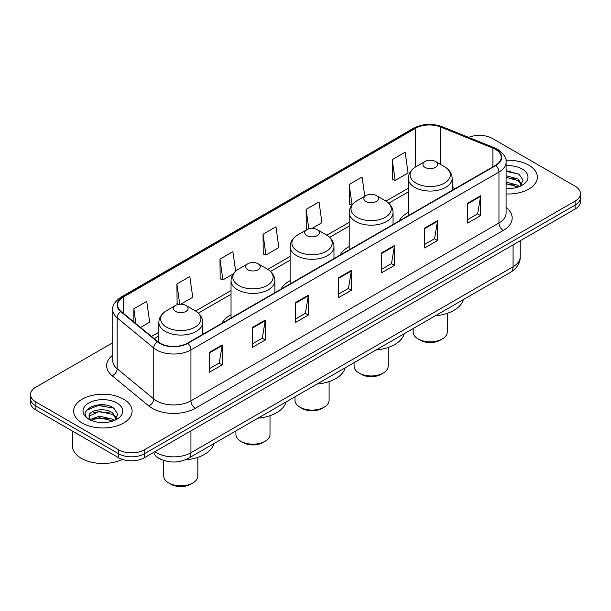 <?xml version="1.0" encoding="UTF-8"?>
<svg xmlns="http://www.w3.org/2000/svg" width="611" height="611" viewBox="0 0 611 611"><rect width="100%" height="100%" fill="white"/><g stroke="black" fill="none" stroke-linecap="round" stroke-linejoin="round"><path stroke-width="0.92" d="M231.034 314.749A32.284 18.636 0 0 0 221.946 323.25M290.118 280.632A32.284 18.636 0 0 0 281.029 289.14M349.209 246.516A32.284 18.636 0 0 0 340.121 255.024M408.293 212.407A32.284 18.636 0 0 0 399.212 220.915M161.968 459.778A18.269 10.547 180 0 1 156.821 456.929L155.988 456.234A12.182 8.149 129.5 0 1 153.865 452.27M105.306 405.062A24.364 14.068 0 0 0 91.047 406.758M510.567 171.088A24.364 14.068 0 0 0 506.091 171.065M112.745 342.74L35.904 387.107A18.269 10.547 0 0 0 30.55 394.561L30.55 402.519A18.269 10.547 0 0 0 35.904 409.981L118.587 457.715A18.269 10.547 0 0 0 144.433 457.715L575.096 209.077A18.269 10.547 0 0 0 580.45 201.615L580.45 197.636A18.269 10.547 0 0 1 575.096 205.097A18.269 10.547 0 0 0 580.45 197.636L580.45 193.656A18.269 10.547 0 0 0 575.096 186.202L492.413 138.46A18.269 10.547 0 0 0 468.69 137.406M30.55 394.561A18.269 10.547 0 0 0 35.904 402.023L118.587 449.765A18.269 10.547 0 0 0 144.433 449.765L144.433 453.736L575.096 205.097L144.433 453.736A18.269 10.547 0 0 1 118.587 453.736A18.269 10.547 0 0 0 144.433 453.736L144.433 457.715M35.904 402.023L35.904 406.002L118.587 453.736L35.904 406.002A18.269 10.547 0 0 1 30.55 398.54A18.269 10.547 0 0 0 35.904 406.002L35.904 409.981M528.805 165.191A29.236 16.879 0 0 0 505.954 160.288A29.236 16.879 0 0 1 528.805 165.191A29.236 16.879 0 0 1 537.367 177.121A29.236 16.879 0 0 0 528.805 165.191M123.544 399.159A29.236 16.879 0 0 0 91.681 395.5A29.236 16.879 0 0 0 73.633 411.096A29.236 16.879 0 0 0 82.195 423.033A29.236 16.879 0 0 0 114.058 426.692A29.236 16.879 0 0 0 132.106 411.096A29.236 16.879 0 0 0 123.544 399.159A29.236 16.879 0 0 0 91.681 395.5A29.236 16.879 0 0 0 73.633 411.096A29.236 16.879 0 0 0 82.195 423.033A29.236 16.879 0 0 0 114.058 426.692A29.236 16.879 0 0 0 132.106 411.096A29.236 16.879 0 0 0 123.544 399.159M495.513 149.397A19.491 11.25 180 0 1 501.219 157.355A19.491 11.25 180 0 1 495.513 165.314L187.501 343.145A19.491 11.25 180 0 1 157.753 341.641L121.146 311.457A19.491 11.25 180 0 1 117.618 305.004A19.491 11.25 180 0 1 123.323 297.045L415.663 128.264A19.491 11.25 180 0 1 440.63 127.004L492.909 148.137A19.491 11.25 180 0 1 495.513 149.397M495.857 149.199A19.98 11.533 0 0 0 493.192 147.908L440.905 126.775A19.98 11.533 0 0 0 415.32 128.066L122.979 296.847A19.98 11.533 0 0 0 120.741 311.618L157.348 341.801A19.98 11.533 0 0 0 187.844 343.344L495.857 165.512A19.98 11.533 0 0 0 495.857 149.199M209.29 352.394L209.29 372.282L222.205 364.828L222.205 344.932L209.29 352.394M209.29 368.754L219.242 363.01L222.16 345.597A4.873 2.811 -120 0 0 222.205 344.932M219.15 363.056L222.205 364.828M252.358 327.527L252.358 347.422L265.273 339.96L265.273 320.065L252.358 327.527M252.358 343.894L262.31 338.143L265.22 320.729A4.873 2.811 -120 0 0 265.273 320.065M262.218 338.196L265.273 339.96M295.426 302.666L295.426 322.555L308.341 315.093L308.341 295.205L295.426 302.666M295.426 319.026L305.37 313.283L308.288 295.861A4.873 2.811 -120 0 0 308.341 295.205M305.286 313.328L308.341 315.093M467.69 203.203L467.69 223.099L480.613 215.637L480.613 195.749L467.69 203.203M467.69 219.57L477.642 213.819L480.559 196.406A4.873 2.811 -120 0 0 480.613 195.749M477.55 213.873L480.613 215.637M424.622 228.071L424.622 247.959L437.545 240.505L437.545 220.609L424.622 228.071M424.622 244.431L434.574 238.687L437.491 221.274A4.873 2.811 -120 0 0 437.545 220.609M434.49 238.741L437.545 240.505M381.554 252.931L381.554 272.827L394.477 265.365L394.477 245.477L381.554 252.931M381.554 269.298L391.506 263.555L394.423 246.134A4.873 2.811 -120 0 0 394.477 245.477M391.422 263.601L394.477 265.365M338.486 277.799L338.486 297.694L351.409 290.233L351.409 270.337L338.486 277.799M338.486 294.158L348.438 288.415L351.356 271.001A4.873 2.811 -120 0 0 351.409 270.337M348.354 288.468L351.409 290.233M506.091 193.962A29.236 16.879 0 0 0 537.367 177.121A29.236 16.879 0 0 1 506.091 193.962M144.433 449.765L575.096 201.118A18.269 10.547 0 0 0 580.45 193.656M180.749 304.209L192.74 297.29L189.822 276.508L176.9 283.962L177.114 303.736M140.522 327.435L149.672 322.157L146.755 301.368L133.832 308.83L133.832 321.921M312.015 228.422L321.936 222.694L319.026 201.913L306.103 209.374L306.31 229.14M364.782 196.23L362.086 177.045L349.171 184.507L349.377 204.28M392.239 159.647L395.157 180.428L408.072 172.966L405.154 152.185L392.239 159.647L392.445 179.413M235.64 271.215L232.89 251.64L219.968 259.102L220.174 278.876M263.036 234.234L265.953 255.024L278.876 247.562L275.958 226.78L263.036 234.234L263.242 254.008M265.953 255.024L263.036 253.932M307.211 229.476L306.103 229.064M306.103 209.374L308.838 228.85M351.776 205.174L349.171 204.204M349.171 184.507L352.028 204.861M395.157 180.428L392.239 179.336M219.968 259.102L222.885 279.884L233.234 273.911M222.885 279.884L219.968 278.792M178.802 304.37L176.9 303.659M176.9 283.962L179.749 304.255M133.832 308.83L135.909 323.631M506.091 188.371L509.444 188.562M506.091 182.055L517.868 185.24L519.472 186.531M506.091 183.628L518.159 187.019M506.091 175.739L517.868 178.924L521.817 184.392M506.091 177.32L517.868 180.505L521.511 184.797M506.091 188.532A19.858 11.464 0 0 0 522.168 185.232A19.858 11.464 0 0 0 522.168 169.018A19.858 11.464 0 0 0 506.091 165.718M519.946 186.34L523.054 180.23L519.121 174.303L506.091 170.744M506.091 171.363L518.854 174.12M506.091 177.679L514.454 178.763M506.091 183.987L514.454 185.08M413.166 328.565L413.166 332.002A17.055 9.845 0 0 0 418.161 338.968L420.315 340.212A14.007 8.088 0 0 0 440.126 340.212L442.28 338.968A17.055 9.845 0 0 0 447.275 332.002L447.275 313.344M420.315 340.212L418.161 338.968A17.055 9.845 0 0 0 442.28 338.968M425.05 167.399A7.309 4.216 0 0 0 435.391 167.399A7.309 4.216 0 0 0 435.391 161.434L444.464 166.673A20.14 11.632 0 0 1 444.464 183.117A20.14 11.632 0 0 1 415.976 183.117A20.14 11.632 0 0 1 415.976 166.673C411.02 169.621 408.461 173.532 408.293 178.412A21.927 12.655 0 0 0 414.716 187.363A21.927 12.655 0 0 0 438.614 190.105A21.927 12.655 0 0 0 452.148 178.412C451.987 173.532 449.421 169.621 444.464 166.673L435.391 161.434A7.309 4.216 0 0 0 425.05 161.434A7.309 4.216 0 0 0 425.05 167.399M435.246 315.818A33.498 19.338 0 0 0 463.344 299.596M354.082 362.682L354.082 366.119A17.055 9.845 0 0 0 359.077 373.084L361.231 374.322A14.007 8.088 0 0 0 381.043 374.322L383.196 373.084A17.055 9.845 0 0 0 388.191 366.119L388.191 347.46M361.231 374.322L359.077 373.084A17.055 9.845 0 0 0 383.196 373.084M365.966 201.515A7.309 4.216 0 0 0 376.3 201.515A7.309 4.216 0 0 0 376.3 195.543L385.373 200.782A20.14 11.632 0 0 0 385.373 200.782A20.14 11.632 0 0 1 385.373 217.233A20.14 11.632 0 0 1 356.893 217.233A20.14 11.632 0 0 1 356.893 200.79C351.928 203.73 349.37 207.648 349.209 212.529A21.927 12.655 0 0 0 355.633 221.48A21.927 12.655 0 0 0 379.523 224.222A21.927 12.655 0 0 0 393.056 212.529C392.896 207.648 390.337 203.73 385.373 200.79L376.3 195.543A7.309 4.216 0 0 0 365.966 195.543A7.309 4.216 0 0 0 365.966 201.515M376.155 349.935A33.498 19.338 0 0 0 404.253 333.713M294.991 396.791L294.991 400.236A17.055 9.845 0 0 0 299.986 407.193L302.14 408.438A14.007 8.088 0 0 0 321.951 408.438L324.105 407.193A17.055 9.845 0 0 0 329.1 400.236L329.1 381.57M302.14 408.438L299.986 407.193A17.055 9.845 0 0 0 324.105 407.193M306.875 235.625A7.309 4.216 0 0 0 317.216 235.625A7.309 4.216 0 0 0 317.216 229.66L326.289 234.899A20.14 11.632 0 0 1 326.289 251.342A20.14 11.632 0 0 1 297.801 251.342A20.14 11.632 0 0 1 297.801 234.899C292.845 237.847 290.278 241.757 290.118 246.638A21.927 12.655 0 0 0 296.541 255.589A21.927 12.655 0 0 0 320.439 258.331A21.927 12.655 0 0 0 333.973 246.638C333.812 241.757 331.246 237.847 326.289 234.899L317.216 229.66A7.309 4.216 0 0 0 306.875 229.66A7.309 4.216 0 0 0 306.875 235.625M317.071 384.044A33.498 19.338 0 0 0 345.169 367.822M235.907 430.908L235.907 434.345A17.055 9.845 0 0 0 240.902 441.31L243.056 442.555A14.007 8.088 0 0 0 262.867 442.555L265.014 441.31A17.055 9.845 0 0 0 270.009 434.345L270.009 415.686M243.056 442.555L240.902 441.31A17.055 9.845 0 0 0 265.014 441.31M247.791 269.741A7.309 4.216 0 0 0 258.125 269.741A7.309 4.216 0 0 0 258.125 263.776L267.198 269.016A20.14 11.632 0 0 1 267.198 285.459A20.14 11.632 0 0 1 238.718 285.459A20.14 11.632 0 0 1 238.718 269.016C233.753 271.964 231.195 275.874 231.034 280.755A21.927 12.655 0 0 0 237.458 289.706A21.927 12.655 0 0 0 261.348 292.448A21.927 12.655 0 0 0 274.881 280.755C274.721 275.874 272.162 271.964 267.198 269.016L258.125 263.776A7.309 4.216 0 0 0 247.791 263.776A7.309 4.216 0 0 0 247.791 269.741M257.979 418.161A33.498 19.338 0 0 0 286.078 401.939M163.725 460.427L163.725 476.022A17.055 9.845 0 0 0 168.72 482.98L170.874 484.225A14.007 8.088 0 0 0 190.685 484.225L192.839 482.98A17.055 9.845 0 0 0 197.834 476.022L197.834 457.356M170.874 484.225L168.72 482.98A17.055 9.845 0 0 0 192.839 482.98M175.609 311.411A7.309 4.216 0 0 0 185.95 311.411A7.309 4.216 0 0 0 185.95 305.447L195.024 310.686A20.14 11.632 0 0 1 195.024 327.129A20.14 11.632 0 0 1 166.536 327.129A20.14 11.632 0 0 1 166.536 310.686C161.579 313.634 159.013 317.544 158.852 322.425A21.927 12.655 0 0 0 165.276 331.376A21.927 12.655 0 0 0 189.166 334.118A21.927 12.655 0 0 0 202.707 322.425C202.539 317.544 199.98 313.634 195.024 310.686L185.95 305.447A7.309 4.216 0 0 0 175.609 305.447A7.309 4.216 0 0 0 175.609 311.411M185.194 459.884A33.498 19.338 0 0 0 213.896 443.609M72.419 431.06L72.419 445.908A30.451 17.582 0 0 0 81.339 458.342A30.451 17.582 0 0 0 122.391 459.403M99.547 422.4L104.183 422.537M90.436 419.49L99.31 416.106L112.607 419.215L114.219 420.505M91.253 420.337L99.31 417.68L112.898 420.994M90.581 420.101L89.153 416.763A13.77 7.951 0 0 0 91.375 420.444M116.564 418.359L112.607 412.899C104.344 406.735 87.335 410.539 89.153 416.763L89.099 416.16M89.191 416.962L89.573 415.938L99.31 411.371L112.607 414.479L116.25 418.772M114.685 420.315L117.801 414.205L113.86 408.27C99.929 398.257 75.168 411.455 89.466 419.551L90.176 419.978M116.915 402.993A19.858 11.464 0 0 0 88.832 402.993A19.858 11.464 0 0 0 88.832 419.207A19.858 11.464 0 0 0 116.915 419.207A19.858 11.464 0 0 0 116.915 402.993M86.563 410.264L98.226 405.483L113.593 408.095M93.85 412.593L98.226 411.799L109.193 412.738M93.85 418.902L98.226 418.115L109.193 419.054M154.85 451.697A24.364 14.068 0 0 0 156.492 452.743A24.364 14.068 0 0 0 190.945 452.743L513.08 266.763A24.364 14.068 0 0 0 520.221 256.811C520.396 262.86 517.173 268.03 510.559 272.338L188.417 458.319A12.182 7.034 60 0 0 190.945 452.743L190.945 430.862M513.08 244.881L513.08 266.763A12.182 7.034 60 0 1 510.559 272.338M575.096 209.077L575.096 201.118M118.587 457.715L118.587 449.765M506.091 207.473A30.451 17.582 180 0 1 503.265 230.454L195.253 408.285A6.087 3.513 60 0 1 190.945 400.831L498.958 223A24.364 14.068 0 0 0 506.091 213.056L506.091 162.129A24.364 14.068 180 0 1 498.958 172.073A6.087 3.513 -120 0 0 495.857 165.512M195.253 408.285A30.451 17.582 180 0 1 152.185 408.285A30.451 17.582 180 0 1 148.771 405.941L112.164 375.757A30.451 17.582 180 0 1 112.745 355.121M156.492 400.831A24.364 14.068 0 0 0 190.945 400.831L190.945 349.904A24.364 14.068 180 0 1 153.758 348.026L117.152 317.842A24.364 14.068 180 0 1 112.745 309.777L112.745 360.696A24.364 14.068 0 0 0 117.152 368.761L153.758 398.952A24.364 14.068 0 0 0 156.492 400.831M506.091 162.129C506.901 158.325 504.106 154.079 497.698 149.397L494.49 147.839A6.087 2.849 112 0 0 493.192 147.908M494.49 147.839L442.211 126.706C432.122 123.132 422.545 123.651 413.479 128.257A6.087 3.513 60 0 1 415.32 128.066M122.979 296.847A6.087 3.513 -120 0 0 121.138 297.038C114.822 301.582 112.019 305.828 112.745 309.777M120.741 311.618A6.087 4.071 129.5 0 0 117.152 317.842L117.152 368.761A6.087 4.071 -50.5 0 1 112.164 375.757M442.211 126.706A6.087 2.849 112 0 0 440.905 126.775M157.348 341.801A6.087 4.071 129.5 0 0 153.758 348.026L153.758 398.952A6.087 4.071 -50.5 0 1 148.771 405.941M187.844 343.344A6.087 3.513 60 0 1 190.945 349.904L498.958 172.073L498.958 223A6.087 3.513 60 0 0 503.265 230.454M123.323 297.045L123.323 313.252M492.909 148.137L492.909 166.811M440.63 127.004L440.63 164.458M455.195 188.585L452.148 187.356M415.663 128.264L415.663 166.856M408.293 188.219L385.938 201.126M349.209 222.328L326.854 235.235M290.118 256.444L267.763 269.352M231.034 290.561L195.581 311.022M158.852 332.231L151.49 336.478M338.486 278.433L351.356 271.001M381.554 253.565L394.423 246.134M424.622 228.697L437.491 221.274M467.69 203.837L480.559 196.406M295.426 303.293L308.288 295.861M252.358 328.16L265.22 320.729M209.29 353.021L222.16 345.597M188.417 458.319C178.618 463.245 168.812 463.245 159.013 458.319L155.988 456.234M520.221 256.811L520.221 240.757M413.479 128.257L121.138 297.038M408.293 191.923L388.718 203.226M349.209 226.039L329.627 237.343M290.118 260.149L270.543 271.452M231.034 294.265L198.361 313.13M158.852 335.935L154.14 338.662M452.148 190.349L452.148 178.412M408.293 215.668L408.293 178.412M425.05 161.434L415.976 166.673M393.056 224.458L393.056 212.529M349.209 249.777L349.209 212.529M365.966 195.543L356.893 200.79M333.973 258.575L333.973 246.638M290.118 283.894L290.118 246.638M306.875 229.66L297.801 234.899M274.881 292.692L274.881 280.755M231.034 318.01L231.034 280.755M247.791 263.776L238.718 269.016M202.707 334.362L202.707 322.425M158.852 342.466L158.852 322.425M175.609 305.447L166.536 310.686"/></g></svg>

